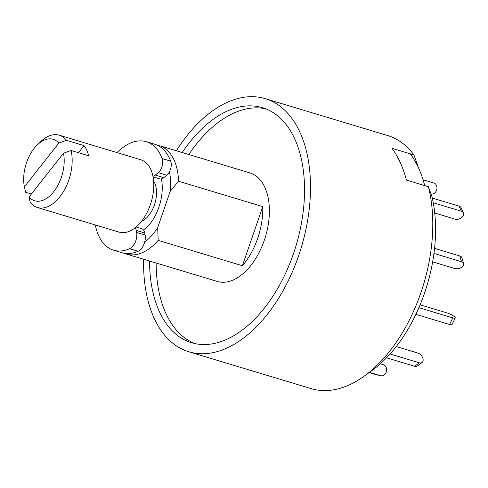 <?xml version="1.0" encoding="UTF-8"?>
<svg xmlns="http://www.w3.org/2000/svg" width="488" height="488" viewBox="0 0 488 488"><rect width="100%" height="100%" fill="white"/><g stroke="black" fill="none" stroke-linecap="round" stroke-linejoin="round"><path stroke-width="0.73" d="M149.548 261.031A122.756 71.98 -73.2 0 0 191.613 342.741A122.756 71.98 -73.2 0 0 293.453 253.723A122.756 71.98 -73.2 0 0 262.452 107.671A122.756 71.98 -73.2 0 0 182.237 152.537M265.704 108.8A122.756 71.98 -73.2 0 0 188.832 154.525M156.922 145.052A56.657 33.221 106.8 0 1 159.155 145.583A56.657 33.221 106.8 0 1 178.535 181.225L262.757 206.607A56.657 33.221 106.8 0 1 257.688 238.37A56.657 33.221 106.8 0 1 242.396 265.746L158.173 240.364A56.657 33.221 106.8 0 1 126.465 254.077A56.657 33.221 106.8 0 1 124.306 253.284M159.155 145.583L249.972 172.947A56.657 33.221 106.8 0 1 264.276 240.352A56.657 33.221 106.8 0 1 217.276 281.442L126.465 254.077M161.43 178.876A37.771 22.149 106.8 0 1 158.85 207.278A37.771 22.149 106.8 0 1 143.728 230.293M176.321 150.755A132.199 77.519 106.8 0 1 265.173 98.631A132.199 77.519 106.8 0 1 298.565 255.913A132.199 77.519 106.8 0 1 188.886 351.787A132.199 77.519 106.8 0 1 143.624 259.25M364.121 376.199L371.844 370.642A122.689 71.943 -73.2 0 0 424.511 293.209A122.689 71.943 -73.2 0 0 431.819 196.145L428.373 186.709A132.199 77.519 106.8 0 1 420.87 292.769A132.199 77.519 106.8 0 1 364.121 376.199A132.199 77.519 106.8 0 1 311.198 388.643L188.886 351.787M416.898 164.56L417.374 164.358L413.928 154.922A132.199 77.519 106.8 0 0 387.478 135.487L265.173 98.631M428.373 186.709L406.4 180.084A132.199 77.519 -73.2 0 0 391.955 148.303L413.928 154.922M156.136 263.02A122.756 71.98 -73.2 0 0 194.95 343.601M178.535 181.225L170.221 191.284L157.697 227.652L158.173 240.364M242.396 265.746L262.757 206.607M157.697 227.652A50.99 29.902 106.8 0 1 144.686 242.109M169.446 171.794A50.99 29.902 106.8 0 1 170.221 191.284M117.108 152.634A56.657 33.221 106.8 0 1 146.266 141.697L154.763 144.259A56.657 33.221 106.8 0 1 156.831 145.009A56.657 33.221 106.8 0 1 170.684 161.138A9.443 5.539 106.8 0 1 166.75 175.216L163.791 177.65A9.443 5.539 106.8 0 1 159.625 178.834L153.037 176.851M136.121 227.005L141.685 228.683A9.443 5.539 106.8 0 1 142.026 228.805A9.443 5.539 106.8 0 1 144.741 232.971L145.119 235.009L136.622 232.453A11.334 6.643 106.8 0 1 129.625 248.709A56.657 33.221 106.8 0 1 113.57 250.191A56.657 33.221 106.8 0 1 111.502 249.435A56.657 33.221 106.8 0 1 95.312 224.962M146.266 141.697A56.657 33.221 106.8 0 1 148.34 142.453A56.657 33.221 106.8 0 1 162.187 158.576A9.443 5.539 106.8 0 1 158.252 172.661L166.75 175.216M135.231 227.731A9.443 5.539 106.8 0 1 136.25 230.409L144.741 232.971M145.119 235.009A11.334 6.643 106.8 0 1 138.116 251.265A56.657 33.221 106.8 0 1 122.067 252.754L113.57 250.191M136.622 232.453L136.25 230.409M163.791 177.65L155.294 175.088A9.443 5.539 106.8 0 1 152.933 176.321M155.294 175.088L158.252 172.661M433.948 253.431L461.508 261.733A5.667 3.422 -16.5 0 1 463.6 263.532A5.667 3.422 -16.5 0 1 462.563 266.466A5.667 3.422 -16.5 0 1 454.828 268.546L432.642 261.861M434.558 248.355L459.8 255.962A5.667 3.422 -16.5 0 1 461.892 257.755L463.6 263.532M433.234 202.74L461.373 211.219A5.667 3.812 -24.4 0 1 463.399 212.847A5.667 3.812 -24.4 0 1 462.636 216.513A5.667 3.812 -24.4 0 1 455.115 219.167L434.723 213.018M432.27 198.061L459.062 206.131A5.667 3.812 -24.4 0 1 461.087 207.76L463.399 212.847M410.262 153.818L391.955 148.303A132.199 77.519 106.8 0 1 406.4 180.084L424.712 185.605A132.199 77.519 -73.2 0 0 410.262 153.818M415.886 314.357L449.546 324.496A5.667 1.25 26.2 0 0 452.016 324.599L455.267 317.987A5.667 1.25 26.2 0 0 454.578 316.81A5.667 1.25 26.2 0 0 447.563 313.089L420.119 304.817M418.918 307.678L452.797 317.883A5.667 1.25 26.2 0 0 455.267 317.987M386.545 357.802L414.702 366.287A5.667 3.605 53.5 0 0 417.399 365.988L422.077 362.517A5.667 3.605 53.5 0 0 423.096 359.29A5.667 3.605 53.5 0 0 418.021 353.111L396.268 346.553M390.083 353.989L419.387 362.822A5.667 3.605 53.5 0 0 422.077 362.517M369.166 372.57L376.156 374.674A5.667 4.587 103 0 0 376.394 374.741L380.713 375.742A5.667 4.587 103 0 0 386.386 371.545A5.667 4.587 103 0 0 383.501 364.762L380.323 363.804M369.459 372.356L380.481 375.675A5.667 4.587 103 0 0 380.713 375.742M423.041 179.743L433.838 182.994A5.667 4.587 -77 0 1 436.723 189.777A5.667 4.587 -77 0 1 431.05 193.974A5.667 4.587 -77 0 1 431.026 193.968L431.05 193.974M25.59 192.235A37.771 22.149 106.8 0 1 25.461 191.686L24.943 189.314L25.59 192.235L31.403 193.986M59.231 135.194A37.771 22.149 106.8 0 1 66.453 140.312L58.853 143.057A32.104 18.825 -73.2 0 0 37.283 144.893L40.504 141.782A37.771 22.149 106.8 0 1 59.231 135.194L140.819 159.777A37.771 22.149 106.8 0 1 150.359 204.716A37.771 22.149 106.8 0 1 119.023 232.111L37.436 207.522A37.771 22.149 106.8 0 1 30.213 202.41L29.024 197.012A32.104 18.825 -73.2 0 0 61.311 177.492A32.104 18.825 -73.2 0 0 63.477 153.232L71.077 150.481A37.771 22.149 106.8 0 1 68.771 180.133A37.771 22.149 106.8 0 1 37.436 207.522M153.586 180.938A23.607 13.841 106.8 0 1 154.409 204.96A23.607 13.841 106.8 0 1 141.355 221.528M29.024 197.012L63.477 153.232M71.077 150.481L88.651 155.782A37.771 22.149 -73.2 0 0 84.028 145.607L66.453 140.312M37.283 144.893A32.104 18.825 -73.2 0 0 24.4 186.843L24.943 189.314M58.853 143.057L24.4 186.843M84.028 145.607L78.446 152.701M170.684 161.138L162.187 158.576M138.116 251.265L129.625 248.709M459.8 255.962L461.508 261.733M461.373 211.219L459.062 206.131M449.546 324.496L452.797 317.883M414.702 366.287L419.387 362.822M376.156 374.674L380.481 375.675"/></g></svg>
